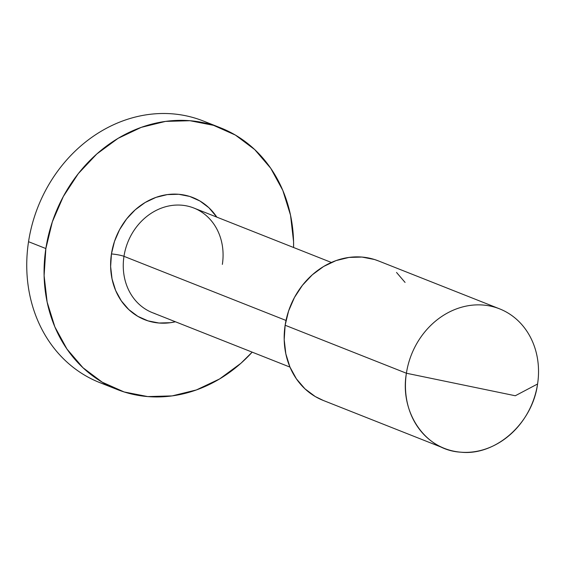 <?xml version="1.0" encoding="UTF-8"?>
<svg xmlns="http://www.w3.org/2000/svg" width="566" height="566" viewBox="0 0 566 566"><rect width="100%" height="100%" fill="white"/><g stroke="black" fill="none" stroke-linecap="round" stroke-linejoin="round"><path stroke-width="0.85" d="M331.379 262.461L193.869 208.04A56.267 48.839 111.6 0 0 123.975 256.327A9.381 1.189 8.7 0 0 111.445 253.936L110.632 266.586L112.047 278.932L115.648 290.492L121.294 300.836L128.765 309.552L137.779 316.316L147.981 320.858L158.989 323.016L170.373 322.698L175.425 321.771A65.649 56.975 -68.4 0 1 111.445 253.936A9.381 1.189 -171.3 0 1 123.975 256.327A56.267 48.839 111.6 0 0 154.95 313.578M108.559 385.637A140.672 122.093 -68.4 0 1 28.541 241.696L45.86 248.552A140.672 122.093 -68.4 0 1 220.599 127.845A140.672 122.093 -68.4 0 1 293.591 247.505L293.57 241.64L290.528 215.186L282.816 190.409L270.718 168.251L254.707 149.573L235.399 135.076L213.531 125.334L189.943 120.714L165.548 121.393L141.274 127.35L118.068 138.352L96.807 153.98L78.313 173.621L63.3 196.536L52.341 221.837L45.86 248.552L28.541 241.696A140.672 122.093 -68.4 0 1 211.79 124.803A140.672 122.093 111.6 0 0 203.279 120.99A140.672 122.093 111.6 0 0 28.541 241.696A140.672 122.093 111.6 0 0 99.75 382.595L117.077 389.45A140.672 122.093 -68.4 0 1 45.86 248.552L44.106 275.656L47.148 302.11L54.86 326.886L66.958 349.045L82.969 367.73L102.276 382.22L124.145 391.962L147.733 396.582L172.128 395.903L196.395 389.946L219.608 378.944L240.868 363.322L252.188 352.144A140.672 122.093 -68.4 0 1 117.077 389.45M537.573 383.996A75.023 65.118 111.6 0 0 483.244 305.053A75.023 65.118 111.6 0 0 406.402 373.235L515.293 395.754L537.573 383.996A75.023 65.118 -68.4 0 1 444.381 448.378A75.023 65.118 -68.4 0 1 406.402 373.235A75.023 65.118 -68.4 0 1 499.594 308.852A75.023 65.118 -68.4 0 1 537.573 383.996L515.293 395.754L406.402 373.235L285.137 325.245L406.402 373.235C399.483 412.465 425.526 450.317 460.731 452.177C495.618 456.069 532.465 423.382 537.573 383.996M499.594 308.852L378.336 260.869A75.023 65.118 111.6 0 0 285.137 325.245L288.596 310.996L294.44 297.504L302.449 285.285L312.312 274.807L323.646 266.473L336.027 260.601L348.974 257.431L361.985 257.063L374.565 259.525L378.59 260.968M222.36 264.4A56.267 48.839 111.6 0 0 191.379 207.142A56.267 48.839 111.6 0 0 123.975 256.327L286.014 320.448L123.975 256.327A56.267 48.839 111.6 0 0 152.459 312.68L289.969 367.101M396.525 272.451L405.065 282.42M323.363 400.487L315.227 396.533L304.925 388.807L296.393 378.838L289.941 367.023L285.823 353.807L284.203 339.699L285.137 325.245A75.023 65.118 111.6 0 0 323.122 400.388L444.381 448.378M216.828 217.125A65.649 56.975 -68.4 0 0 156.358 197.244A65.649 56.975 -68.4 0 0 111.445 253.936L114.474 241.47L119.589 229.662L126.593 218.971L135.224 209.802L145.144 202.508L155.975 197.378L167.303 194.598L178.686 194.28L189.695 196.437L199.897 200.98L208.911 207.743L216.835 217.125M203.279 120.99L220.599 127.845"/></g></svg>
